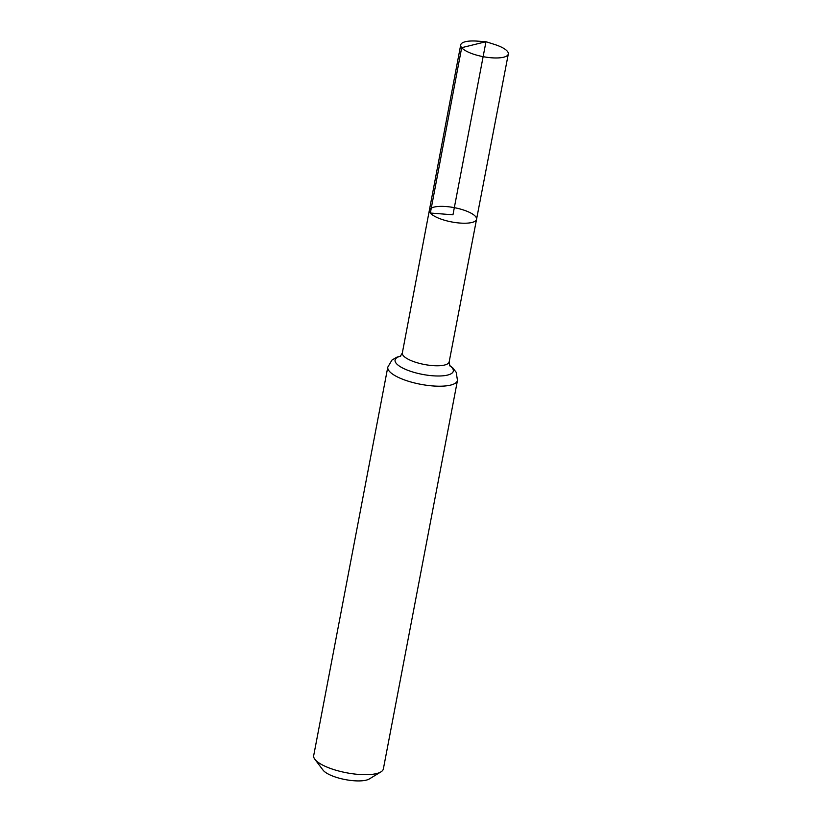<?xml version="1.0" encoding="UTF-8"?>
<svg xmlns="http://www.w3.org/2000/svg" width="822" height="822" viewBox="0 0 822 822"><rect width="100%" height="100%" fill="white"/><g stroke="black" fill="none" stroke-linecap="round" stroke-linejoin="round"><path stroke-width="1.23" d="M400.242 356.45L402.338 352.946L429.361 210.298A24.023 7.264 10.8 0 0 430.348 213.032A24.023 7.264 10.8 0 0 455.758 222.608A24.023 7.264 10.8 0 0 476.555 219.299A24.023 7.264 10.8 0 0 454.319 207.658A24.023 7.264 10.8 0 0 429.361 210.298A24.023 7.264 10.8 0 0 430.348 213.032A24.023 7.264 10.8 0 0 455.758 222.608A24.023 7.264 10.8 0 0 476.555 219.299L508.304 54.005A24.228 7.326 10.8 0 0 507.318 51.241A24.228 7.326 10.8 0 0 494.587 44.46L485.977 41.717L452.963 214.799L430.348 213.032L461.687 47.686L485.977 41.717L476.966 41.1A24.228 7.326 10.8 0 0 460.7 44.933A24.228 7.326 10.8 0 0 461.687 47.686A24.228 7.326 10.8 0 0 487.323 57.345A24.228 7.326 10.8 0 0 508.304 54.005M457.474 380.401A35.459 10.727 10.8 0 1 426.772 385.292A35.459 10.727 10.8 0 1 389.248 371.154A35.459 10.727 10.8 0 1 387.799 367.115L313.696 755.593A35.459 10.727 10.8 0 0 314.857 759.281L323.056 770.132A24.824 7.511 10.8 0 0 323.262 770.378A24.824 7.511 10.8 0 0 345.589 779.646A24.824 7.511 10.8 0 0 369.314 778.958L380.925 771.889A35.459 10.727 10.8 0 0 383.371 768.889L457.474 380.401L456.2 372.304L452.84 367.968L449.521 365.358M314.857 759.281A35.459 10.727 10.8 0 0 315.145 759.641A35.459 10.727 10.8 0 0 347.038 772.875A35.459 10.727 10.8 0 0 380.925 771.889M402.338 352.946A23.838 7.203 10.8 0 0 403.314 355.659A23.838 7.203 10.8 0 0 428.529 365.163A23.838 7.203 10.8 0 0 449.172 361.875L476.555 219.299M400.643 356.142A29.654 8.97 10.8 0 0 396.286 363.416A29.654 8.97 10.8 0 0 435.701 375.952A29.654 8.97 10.8 0 0 449.583 365.482M387.799 367.115L391.971 360.057L396.687 357.262L400.735 356.049M449.84 365.913L449.172 361.875M429.361 210.298L460.7 44.933"/></g></svg>
